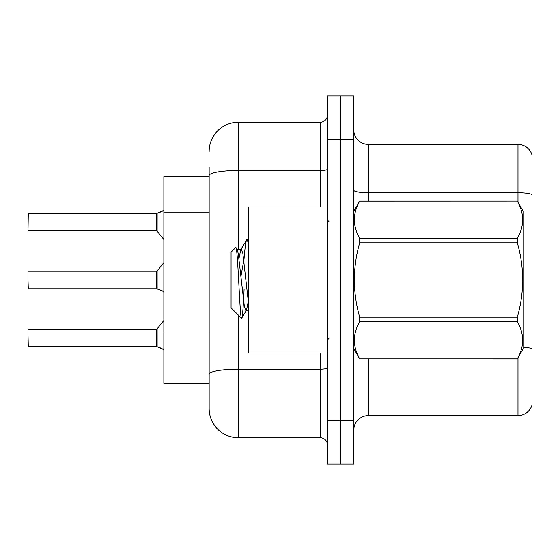 <?xml version="1.0" encoding="UTF-8"?>
<svg xmlns="http://www.w3.org/2000/svg" width="560" height="560" viewBox="0 0 560 560"><rect width="100%" height="100%" fill="white"/><g stroke="black" fill="none" stroke-linecap="round" stroke-linejoin="round"><path stroke-width="0.84" d="M209.146 176.568L163.863 176.568L163.863 383.432L209.146 383.432L209.146 408.555L209.146 167.51M353.773 430.178A14.609 14.609 0 0 1 368.382 415.569L517.979 415.569L517.979 357.77M340.627 420.245L340.627 464.072L353.773 464.072L353.773 420.245L340.627 420.245L340.627 464.072L327.481 464.072L327.481 420.245L340.627 420.245L340.627 139.755L340.627 420.245M327.481 420.245L327.481 95.928L340.627 95.928L340.627 139.755L340.627 95.928L353.773 95.928L353.773 420.245M532 154.952A14.609 14.609 0 0 0 517.979 144.431A14.609 14.609 0 0 1 532 154.952L532 405.048A14.609 14.609 0 0 1 517.979 415.569M532 194.544L532 194.544A14.609 2.534 180 0 0 517.979 192.717L517.979 144.431L368.382 144.431A14.609 14.609 0 0 1 353.773 129.822A14.609 14.609 0 0 0 368.382 144.431L368.382 201.11M532 194.747L532 348.81A14.609 2.534 180 0 0 523.236 347.158M238.364 315.133L238.364 437.773L320.173 437.773L320.173 353.045M209.146 151.445A29.218 29.218 0 0 1 238.364 122.227L320.173 122.227A7.301 7.301 0 0 0 327.481 114.919M209.146 379.337L209.146 374.269A29.218 5.075 180 0 1 238.364 369.194L320.173 369.194A7.301 1.267 0 0 0 327.481 367.927M327.481 445.081A7.301 7.301 0 0 0 320.173 437.773M238.364 437.773A29.218 29.218 0 0 1 209.146 408.555M162.841 349.083L156.674 346.605L161.511 348.292L163.863 349.965M161.511 290.444L156.674 288.757L162.176 290.745M163.863 210.035L161.511 211.708L156.674 213.395L162.183 211.407L157.136 213.22L157.122 231.189L156.555 230.916L156.555 213.395A0.728 0.728 0 0 0 156.674 213.395A0.728 0.728 180 0 1 156.569 213.402L156.555 222.152M28 225.071L28.294 213.395L156.555 213.395M327.481 206.955L248.591 206.955L248.591 353.045L327.481 353.045M353.773 211.337L359.681 201.11L517.328 201.11L523.236 211.337L523.236 348.663L517.328 358.848C524.405 346.5 524.405 334.11 517.328 321.664L359.681 321.664C352.604 334.005 352.604 346.402 359.681 358.848L517.328 358.89M517.328 201.11L359.681 201.152C352.604 213.5 352.604 225.89 359.681 238.336L359.681 242.816C352.604 267.54 352.604 292.334 359.681 317.184L359.681 321.664M359.681 238.336L517.328 238.336C524.405 225.995 524.405 213.598 517.328 201.152M517.328 238.336L517.328 242.816L359.681 242.816M359.681 317.184L517.328 317.184C524.405 292.334 524.405 267.54 517.328 242.816M517.328 317.184L517.328 321.664M353.773 348.663L359.681 358.89M248.591 244.286L247.093 239.183L248.591 239.183M244.069 258.671C245.084 246.113 246.092 239.617 247.093 239.183L240.772 249.669L238.98 258.44M248.591 310.772L245.931 310.772L244.391 306.649L238.203 253.351L237.181 249.669L235.69 247.541L231.063 252.168L231.063 307.832L241.57 318.339L246.456 310.331L248.255 301.56M235.69 247.541C237.832 244.223 239.75 319.599 241.57 318.339C242.424 317.898 243.264 308.203 244.09 289.261M243.845 260.169L240.954 276.178M359.681 358.848L517.328 358.848M237.181 249.669L236.656 249.228L241.297 249.228L240.772 249.669M248.591 303.933L242.844 253.351L241.297 249.228M162.841 210.917L157.136 213.22L161.511 211.708M156.569 346.598A0.728 0.728 180 0 1 156.674 346.605A0.728 0.728 -0 0 0 156.569 346.598L156.555 329.084L156.569 346.598L28.294 346.605L28 334.929M156.555 337.848L156.555 329.084L157.122 328.811L157.136 346.78M28 340.767L28 329.378M156.569 288.75A0.728 0.728 180 0 1 156.674 288.757A0.728 0.728 -0 0 0 156.569 288.75L156.555 271.236L156.569 288.75L28.294 288.757L28 280M156.555 280L156.555 271.236L157.122 270.963L157.136 288.925M162.841 291.235L163.863 292.11M28 282.919L28 271.53M156.562 219.24L156.555 225.071M209.146 212.786L163.863 212.786M209.146 331.996L163.863 331.996M368.382 358.89L368.382 415.569M517.979 202.23L517.979 192.717L368.382 192.717A14.609 2.534 0 0 1 353.773 190.183M353.773 139.755L327.481 139.755M238.364 122.227L238.364 170.513L320.173 170.513L320.173 122.227M209.146 175.588A29.218 5.075 180 0 1 238.364 170.513L238.364 249.228M320.173 206.955L320.173 170.513A7.301 1.267 0 0 0 327.481 169.246M28.294 213.395L28 230.622M328.937 221.564L327.481 220.101M328.937 338.436L327.481 339.899M28.294 329.084L156.555 329.084M157.122 328.811L163.863 320.488M28.294 271.236L156.555 271.236M157.122 270.963L163.863 262.64M28.294 230.916L156.555 230.916M157.122 231.189L163.863 239.512"/></g></svg>
